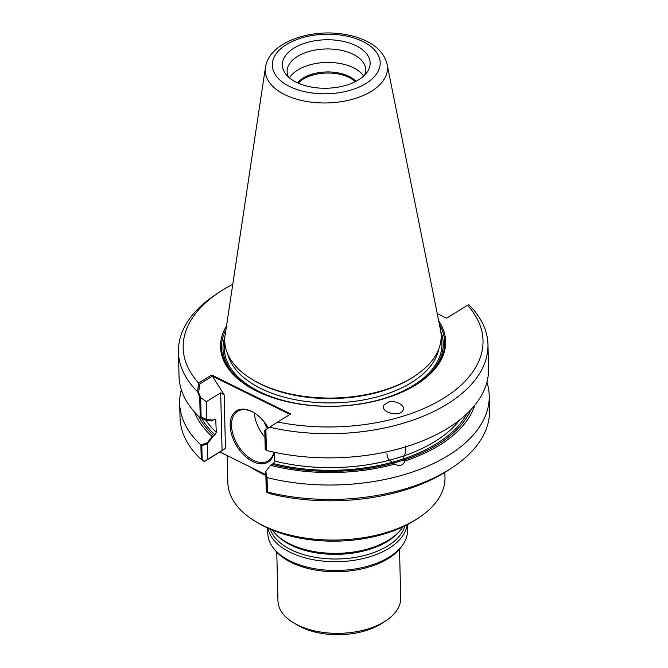 <?xml version="1.0" encoding="UTF-8"?>
<svg xmlns="http://www.w3.org/2000/svg" width="668" height="668" viewBox="0 0 668 668"><rect width="100%" height="100%" fill="white"/><g stroke="black" fill="none" stroke-linecap="round" stroke-linejoin="round"><path stroke-width="1" d="M355.226 81.721A32.456 17.911 -1.4 0 0 326.468 73.046A32.456 17.911 -1.4 0 0 298.17 83.116M265.446 67.426L225.116 335.169A108.233 59.736 -1.4 0 0 252.813 379.808L254.207 380.635A106.404 58.726 -1.4 0 0 260.812 384.2A106.404 58.726 -1.4 0 1 254.207 380.635L253.364 380.134A107.506 59.335 -1.4 0 0 260.044 383.741A107.506 59.335 -1.4 0 0 414.494 376.201L415.028 375.842A108.233 59.736 -1.4 0 0 440.513 329.9L387.148 64.454C384.96 55.302 378.923 47.996 369.028 42.518C360.787 37.951 351.134 35.012 340.07 33.692C306.345 29.475 268.812 43.645 265.446 67.426A61.155 33.759 -1.4 0 0 284.894 94.697A61.155 33.759 -1.4 0 0 353.94 98.864A61.155 33.759 -1.4 0 0 387.148 64.454M267.509 428.505A16.984 10.271 58.4 0 1 264.286 422.026A16.984 10.271 58.4 0 0 267.509 428.505M260.812 384.2A106.404 58.726 -1.4 0 0 413.676 376.735A106.404 58.726 -1.4 0 1 260.812 384.2M264.929 437.29A29.116 17.61 58.4 0 1 254.299 412.907A29.116 17.61 58.4 0 0 264.929 437.29M181.32 389.686A154.809 85.446 -1.4 0 0 179.684 403.305A154.809 85.446 -1.4 0 0 200.893 444.98L207.389 442.734L207.79 459.292L204.725 461.262L202.145 459.45L201.811 445.723L207.414 443.786L207.79 459.292L222.077 450.508L220.674 392.859L206.379 401.643L200.634 397.585L198.638 392.709L199.632 384.042L212.424 376.176L224.147 394.746L211.698 375.015L290.747 413.993L277.679 422.026A149.958 82.765 -1.4 0 0 443.235 398.462A149.958 82.765 -1.4 0 0 467.575 305.276L446.566 318.193L437.231 313.593M204.725 461.262L219.914 452.011L265.847 474.656L219.914 452.011L225.458 448.353L222.077 450.508L220.674 392.859L206.379 401.643L206.821 419.596L201.11 417.174L200.634 397.585M252.312 411.822A29.116 17.61 -121.6 0 0 237.658 411.288A29.116 17.61 -121.6 0 0 233.291 435.386A29.116 17.61 -121.6 0 0 253.498 460.369A29.116 17.61 -121.6 0 0 268.16 460.895A29.116 17.61 -121.6 0 0 273.805 452.186A29.116 17.61 -121.6 0 1 268.16 460.895A29.116 17.61 -121.6 0 1 253.498 460.369A29.116 17.61 -121.6 0 1 233.291 435.386A29.116 17.61 -121.6 0 1 237.658 411.288A29.116 17.61 -121.6 0 1 252.312 411.822A29.116 17.61 -121.6 0 1 254.082 412.774A29.116 17.61 -121.6 0 0 252.312 411.822M265.881 429.566L266.398 450.457L265.229 449.43L264.762 430.426L265.204 448.378L266.206 449.272L265.73 429.683L264.762 430.426L269.53 427.194A154.809 85.446 -1.4 0 0 487.966 344.429A154.809 85.446 -1.4 0 0 468.786 304.691L467.575 305.276M470.873 409.726A140.572 77.588 -1.4 0 1 272.035 464.344L273.354 463.525L274.69 461.062L274.481 452.328L274.69 461.062L273.354 463.525L270.49 465.287A142.752 78.791 -1.4 0 0 394.596 464.126C399.706 466.606 403.08 465.588 404.716 461.07A142.752 78.791 -1.4 0 0 474.798 405.217M265.797 472.568L266.908 477.812L267.242 491.548L266.808 491.873L266.173 488.074L265.797 472.568M206.821 419.596L213.267 420.022L214.595 419.212L211.723 420.974L206.846 420.648L200.225 417.842L199.715 396.942L197.603 391.732A154.809 85.446 -1.4 0 1 178.431 351.994A154.809 85.446 -1.4 0 1 215.797 294.504L219.38 292.141A149.958 82.765 -1.4 0 0 198.621 383.056L211.698 375.015M194.547 412.064A142.752 78.791 -1.4 0 0 212.107 436.505L214.971 434.743L216.307 432.28L215.697 419.203L216.307 432.28L214.971 434.743L213.651 435.561A140.572 77.588 -1.4 0 1 198.688 416.381M207.414 443.786L213.651 435.561M220.674 392.859L224.147 394.746L220.674 392.859M252.863 461.58A30.085 18.203 -121.6 0 0 274.014 452.228A30.085 18.203 -121.6 0 1 252.863 461.58A30.085 18.203 -121.6 0 1 230.143 424.397A30.085 18.203 -121.6 0 1 253.773 412.582A30.085 18.203 -121.6 0 0 230.143 424.397A30.085 18.203 -121.6 0 0 252.863 461.58M268.352 427.963A30.085 18.203 -121.6 0 0 253.773 412.582A30.085 18.203 -121.6 0 1 268.352 427.963M224.916 336.747A110.162 60.805 -1.4 0 0 250.667 387.891A110.162 60.805 -1.4 0 1 224.916 336.747M417.567 383.816A110.162 60.805 -1.4 0 0 440.788 331.47A110.162 60.805 -1.4 0 1 417.567 383.816M225.959 329.591A111.623 61.606 -1.4 0 0 250.099 387.565M418.118 383.457A111.623 61.606 -1.4 0 0 439.402 324.381M290.029 414.436L212.424 376.176M227.204 455.601L227.863 482.755A108.583 59.936 -1.4 0 0 256.019 521.75L258.967 523.495A104.709 57.79 -1.4 0 0 265.472 527.002A104.709 57.79 -1.4 0 0 415.897 519.662L418.761 517.767A108.583 59.936 -1.4 0 0 444.971 477.445L444.855 472.41M405.668 446.015L405.818 452.069L402.854 459.108L404.716 461.07M394.596 464.126L388.709 459.359L387.515 457.588L386.931 453.681M219.914 452.011L204.274 461.546L219.914 452.011M296.458 82.323A43.921 24.24 -1.4 0 0 364.678 75.075A43.921 24.24 -1.4 0 0 325.658 39.771A43.921 24.24 -1.4 0 0 288.409 76.945A43.921 24.24 -1.4 0 0 296.458 82.323M388.15 402.194L384.067 404.975C379.374 411.839 399.013 417.709 402.812 410.569C406.227 405.726 395.573 399.639 388.15 402.194M226.494 326.009A112.591 62.141 -1.4 0 0 249.732 387.348A112.591 62.141 -1.4 0 0 418.477 383.223A112.591 62.141 -1.4 0 0 438.684 320.824M232.773 284.351A149.958 82.765 -1.4 0 0 219.38 292.141M178.431 351.994L179.024 376.159A154.809 85.446 -1.4 0 0 200.225 417.842M266.398 450.457A154.809 85.446 -1.4 0 0 488.55 368.594L487.966 344.429M212.107 436.505L207.389 442.734M265.772 471.516L267.058 477.603A154.809 85.446 -1.4 0 0 489.218 395.74L489.569 410.169A154.809 85.446 178.6 0 1 452.203 467.658L448.62 470.021A149.958 82.765 178.6 0 1 270.991 493.969L266.899 492.425L266.173 488.074L265.772 471.516L270.49 465.287M489.218 395.74A154.809 85.446 -1.4 0 0 486.922 382.213M200.893 444.98L201.243 459.417A154.809 85.446 178.6 0 1 180.034 417.734L179.684 403.305M452.203 467.658A154.809 85.446 178.6 0 1 267.409 492.04L267.058 477.603M252.813 379.808A108.233 59.736 -1.4 0 0 259.535 383.44A108.233 59.736 -1.4 0 0 415.028 375.842M256.019 521.75A108.583 59.936 -1.4 0 0 262.758 525.39A108.583 59.936 -1.4 0 0 418.761 517.767M250.525 467.107A108.583 59.936 -1.4 0 0 261.489 473.403A108.583 59.936 -1.4 0 0 265.864 475.441M199.715 396.942L206.379 401.643L206.846 420.648M201.243 459.417L204.274 461.546M266.899 492.425L267.409 492.04M198.621 383.056L197.603 391.732M269.53 427.194L277.679 422.026M355.919 81.371A32.456 17.911 -1.4 0 0 326.443 71.952A32.456 17.911 -1.4 0 0 297.469 82.799M363.651 76.068A39.312 21.693 -1.4 0 0 326.209 62.458A39.312 21.693 -1.4 0 0 289.478 77.88M364.586 75.175A39.312 21.693 -1.4 0 0 365.713 69.697A39.312 21.693 -1.4 0 0 325.884 48.964A39.312 21.693 -1.4 0 0 287.115 71.618A39.312 21.693 -1.4 0 0 288.509 77.037M276.769 552.152L277.963 600.95A61.389 33.884 -1.4 0 0 293.878 622.994L297.569 625.181A56.538 31.204 -1.4 0 0 301.084 627.077A56.538 31.204 -1.4 0 0 382.313 623.11L385.887 620.747A61.389 33.884 -1.4 0 0 400.708 597.952L399.514 549.154M293.878 622.994A61.389 33.884 -1.4 0 0 297.694 625.056A61.389 33.884 -1.4 0 0 385.887 620.747M267.684 528.071L267.826 533.59A69.881 38.569 -1.4 0 0 273.488 548.203L274.824 549.898A68.487 37.8 -1.4 0 0 291.281 562.473A68.487 37.8 -1.4 0 0 401.351 546.8L402.604 545.046A69.881 38.569 -1.4 0 0 407.547 530.175L407.413 524.656M273.488 548.203A69.881 38.569 -1.4 0 0 290.279 561.028A69.881 38.569 -1.4 0 0 402.604 545.046M267.96 528.196A69.881 38.569 -1.4 0 0 290.062 552.252A69.881 38.569 -1.4 0 0 363.083 558.565A69.881 38.569 -1.4 0 0 407.146 524.789M272.31 530.091A69.881 38.569 -1.4 0 0 275.8 534.158A69.881 38.569 -1.4 0 0 289.862 543.919A69.881 38.569 -1.4 0 0 399.614 531.135A69.881 38.569 -1.4 0 0 402.896 526.902M260.921 388.542A106.404 58.726 -1.4 0 0 370.306 398.562A106.404 58.726 -1.4 0 0 438.834 348.846A106.404 58.726 -1.4 0 1 370.306 398.562A106.404 58.726 -1.4 0 1 260.921 388.542A106.404 58.726 -1.4 0 1 227.721 354.007A106.404 58.726 -1.4 0 0 260.921 388.542M402.854 459.108A138.702 76.553 178.6 0 0 467.082 413.55A138.702 76.553 178.6 0 1 273.354 463.525A138.702 76.553 178.6 0 0 392.742 462.164M403.973 455.868A136.756 75.484 178.6 0 0 459.851 419.821A136.756 75.484 178.6 0 1 274.69 461.062A136.756 75.484 178.6 0 0 389.661 460.185M215.004 419.036A136.756 75.484 -1.4 0 0 216.006 419.98A136.756 75.484 -1.4 0 1 215.004 419.036M216.307 432.28A136.756 75.484 178.6 0 1 205.869 420.239A136.756 75.484 178.6 0 0 216.307 432.28M214.971 434.743A138.702 76.553 178.6 0 1 201.778 418.502A138.702 76.553 178.6 0 0 214.971 434.743M259.318 391.573A108.834 60.07 -1.4 0 0 382.722 398.829A108.834 60.07 -1.4 0 0 441.156 337.098A108.834 60.07 -1.4 0 1 382.722 398.829A108.834 60.07 -1.4 0 1 259.318 391.573A108.834 60.07 -1.4 0 1 224.824 342.392A108.834 60.07 -1.4 0 0 259.318 391.573M225.458 448.353L224.147 394.746L225.458 448.353M289.653 86.506A53.958 29.776 -1.4 0 0 378.865 69.672A53.958 29.776 -1.4 0 0 310.236 35.83A53.958 29.776 -1.4 0 0 289.653 86.506M270.223 529.206A68.336 37.717 -1.4 0 0 291.073 549.764A68.336 37.717 -1.4 0 0 359.91 556.502A68.336 37.717 -1.4 0 0 404.933 525.916M275.8 534.158L277.203 535.577A68.336 37.717 -1.4 0 0 290.956 545.121A68.336 37.717 -1.4 0 0 398.278 532.613L399.614 531.135"/></g></svg>
